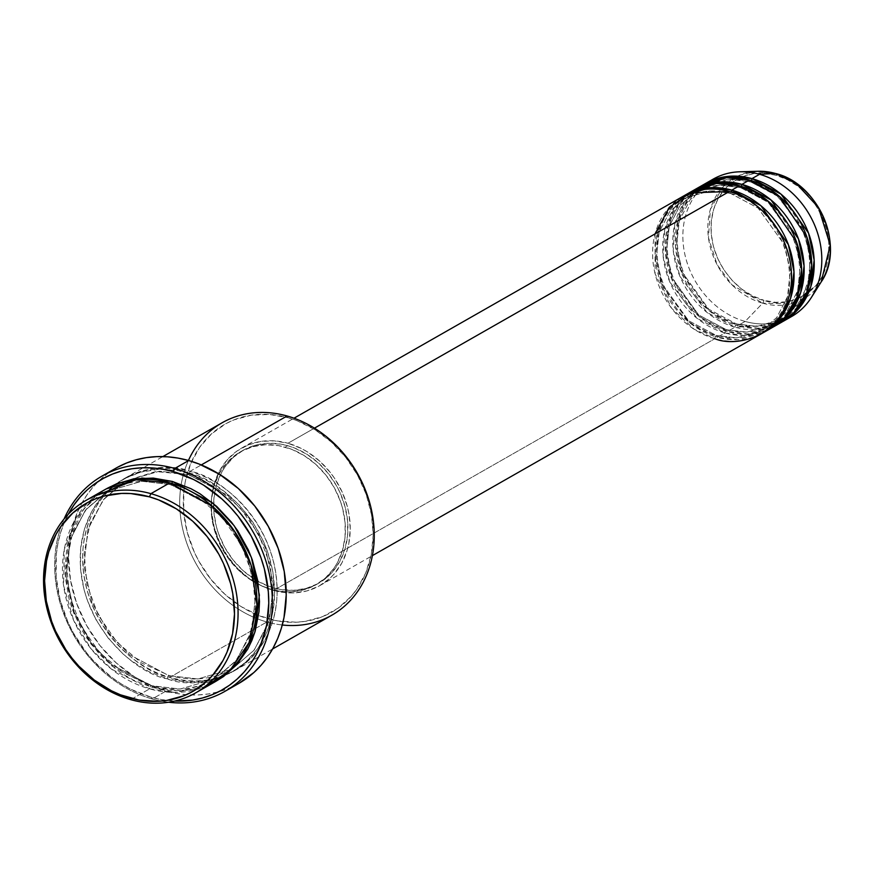 <?xml version="1.0" encoding="UTF-8"?>
<svg xmlns="http://www.w3.org/2000/svg" width="874" height="874" viewBox="0 0 874 874"><rect width="100%" height="100%" fill="white"/><g stroke="black" fill="none" stroke-linecap="round" stroke-linejoin="round"><path stroke-width="0.66" stroke-dasharray="4.37 3.28" d="M787.66 318.584A79.108 66.042 60.3 0 1 745.118 321.435L762.696 303.191A69.734 58.219 -119.7 0 0 821.178 281.952L790.926 303.944L762.696 303.191A2.633 1.103 105.8 0 0 763.854 300.285C780.777 307.637 823.341 300.372 828.683 254.345C832.409 207.87 793.526 177.641 776.112 175.303A2.633 1.103 105.8 0 0 775.708 173.555M730.303 193.285A2.633 1.103 -74.2 0 1 729.812 193.373A2.633 1.103 -74.2 0 1 729.287 191.548A2.633 1.103 105.8 0 0 729.812 193.373A2.633 1.103 105.8 0 0 730.303 193.285L709.754 190.925L685.445 197.983L709.754 190.925L730.303 193.285A2.633 1.103 105.8 0 0 731.232 192.138A2.633 1.103 -74.2 0 1 730.303 193.285L758.119 208.099L784.644 245.091L790.347 270.896L787.529 296.603L776.778 317.459L761.221 330.831L776.778 317.459L787.529 296.603L790.347 270.896L784.644 245.091L758.119 208.099L730.303 193.285M655.074 233.882L655.085 273.726L671.549 308.194L694.098 329.225L714.856 338.697A2.633 1.103 -74.2 0 1 716.363 335.518L688.548 320.703L662.022 283.711L656.319 257.917L659.138 232.2L669.888 211.355L685.445 197.983L669.888 211.355L659.138 232.2L656.319 257.917L662.022 283.711L688.548 320.703L716.363 335.518A2.633 1.103 -74.2 0 1 716.855 335.441A2.633 1.103 -74.2 0 1 717.379 337.255L688.898 322.156L661.531 284.563L655.358 258.223L657.794 231.73L668.413 209.957L684.156 195.71A79.108 66.042 60.3 0 0 657.434 271.563A79.108 66.042 60.3 0 0 717.379 337.255L724.95 332.939A2.633 1.103 -74.2 0 1 726.447 329.771L698.643 314.946L672.106 277.954L666.414 252.16L669.222 226.453L679.972 205.598L695.54 192.225L719.837 185.168L740.398 187.539A2.633 1.103 -74.2 0 1 739.907 187.615A2.633 1.103 -74.2 0 1 739.371 185.801A2.633 1.103 105.8 0 0 739.907 187.615A2.633 1.103 105.8 0 0 740.398 187.539L719.837 185.168L695.54 192.225L679.972 205.598L669.222 226.453L666.414 252.16L672.106 277.954L698.643 314.946L726.447 329.771A2.633 1.103 -74.2 0 1 726.939 329.684A2.633 1.103 -74.2 0 1 727.463 331.497L698.981 316.399L671.614 278.806L665.442 252.466L667.878 225.973L678.497 204.199L694.24 189.953A79.108 66.042 60.3 0 0 667.518 265.805A79.108 66.042 60.3 0 0 727.463 331.497L735.034 327.182A2.633 1.103 -74.2 0 1 736.531 324.014L708.727 309.199L682.201 272.207L676.498 246.413L679.306 220.696L690.067 199.84L705.624 186.468L729.932 179.41L750.482 181.781A2.633 1.103 -74.2 0 1 749.99 181.858A2.633 1.103 -74.2 0 1 749.455 180.044A2.633 1.103 105.8 0 0 749.99 181.858A2.633 1.103 105.8 0 0 750.482 181.781L729.932 179.41L705.624 186.468L690.067 199.84L679.306 220.696L676.498 246.413L682.201 272.207L708.727 309.199L736.531 324.014A2.633 1.103 -74.2 0 1 737.022 323.937A2.633 1.103 -74.2 0 1 737.558 325.751L709.065 310.652L681.698 273.059L675.536 246.719L677.962 220.226L688.581 198.453L704.324 184.196A79.108 66.042 60.3 0 0 677.601 260.059A79.108 66.042 60.3 0 0 737.558 325.751L745.118 321.435A79.108 66.042 -119.7 0 0 791.527 316.574M689.269 192.957L674.269 208.001L664.666 230.135L663.148 256.366L669.823 282.018L697.015 318.289L724.95 332.939A79.108 66.042 -119.7 0 0 771.349 328.089M741.316 186.381A2.633 1.103 -74.2 0 1 740.398 187.539A2.633 1.103 105.8 0 0 741.316 186.381M699.353 187.211L684.353 202.255L674.75 224.389L673.231 250.62L679.906 276.271L707.099 312.542L735.034 327.182A79.108 66.042 -119.7 0 0 781.443 322.331M751.411 180.623A2.633 1.103 -74.2 0 1 750.482 181.781A2.633 1.103 105.8 0 0 751.411 180.623M282.269 624.997A110.747 92.458 60.3 0 1 266.887 621.982L268.384 618.814A108.114 90.251 -119.7 0 0 372.685 544.895A108.114 90.251 -119.7 0 0 288.103 417.717L287.087 415.98L288.103 417.717L297.313 420.809L315.088 429.779L331.454 442.146L345.776 457.441L357.499 475.074L366.173 494.356L371.472 514.567L373.198 534.921L371.264 554.629L365.758 572.94L356.887 589.152L351.293 596.276L338.052 608.195L322.517 616.662L305.277 621.348L296.22 622.212L277.692 620.933L259.174 615.711L241.399 606.742L225.033 594.386L210.71 579.091L198.988 561.458L194.247 551.975L187.222 532.135L183.693 511.76L183.802 491.625L185.222 481.902L190.74 463.591L199.6 447.379L211.497 433.886L225.951 423.639L233.97 419.87L251.209 415.183L269.487 414.451L288.103 417.717A108.114 90.251 -119.7 0 0 184.556 485.726A108.114 90.251 -119.7 0 0 258.551 615.471A108.114 90.251 -119.7 0 0 268.384 618.814L266.887 621.982A110.747 92.458 -119.7 0 0 331.847 615.187M68.587 513.65L64.064 523.078L60.481 533.107L57.881 543.628L56.286 554.542L56.165 577.124L60.12 599.99L67.997 622.244L73.318 632.885L86.471 652.67L94.184 661.618L111.479 677.208L120.907 683.697L130.729 689.236L151.18 697.234L161.624 699.615L174.756 701.046A121.3 101.264 60.3 0 1 151.18 697.234L152.207 698.971A123.933 103.46 -119.7 0 0 168.562 702.237A123.933 103.46 60.3 0 1 152.207 698.971L166.071 691.05A123.933 103.46 -119.7 0 0 238.777 683.446M170.845 484.6A2.633 1.103 -74.2 0 1 170.354 484.677A2.633 1.103 -74.2 0 1 169.818 482.863A2.633 1.103 105.8 0 0 170.354 484.677A2.633 1.103 105.8 0 0 170.845 484.6L141.785 481.257L107.415 491.232L141.785 481.257L170.845 484.6A2.633 1.103 105.8 0 0 171.774 483.442A2.633 1.103 -74.2 0 1 170.845 484.6L210.153 505.543L230.845 527.372L247.659 557.852L255.721 594.32L251.745 630.667L236.548 660.154L214.545 679.054L236.548 660.154L251.745 630.667L255.721 594.32L247.659 557.852L230.845 527.372L210.153 505.543L170.845 484.6M95.779 495.722L76.071 518.009L64.272 549.44L63.594 585.646L73.678 620.398L91.049 648.814L111.413 669.069L149.618 688.865A2.633 1.103 -74.2 0 1 151.126 685.686L111.806 664.743L91.115 642.925L74.301 612.445L66.238 575.977L70.215 539.619L85.423 510.143L107.415 491.232L85.423 510.143L70.215 539.619L66.238 575.977L74.301 612.445L91.115 642.925L111.806 664.743L151.126 685.686A2.633 1.103 -74.2 0 1 151.617 685.609A2.633 1.103 -74.2 0 1 152.142 687.423L112.145 666.196L91.06 644.138L73.809 613.297L65.277 576.283L68.871 539.149L83.937 508.744L106.125 488.959L93.868 497.994L81.686 511.803L76.726 519.801L69.33 537.565L66.959 547.179L64.982 567.368L65.386 577.758L69.002 598.635L72.16 608.916L81.053 628.679L86.701 637.965L100.095 654.91L115.892 669.145L124.501 675.067L133.46 680.125L152.142 687.423A2.633 1.103 105.8 0 0 151.617 685.609A2.633 1.103 105.8 0 0 151.126 685.686L180.175 689.04L214.545 679.054L180.175 689.04L151.126 685.686A2.633 1.103 105.8 0 0 149.618 688.865A110.747 92.458 -119.7 0 0 214.589 682.07M189.997 471.359A2.633 1.103 -74.2 0 1 188.489 474.527L159.439 471.184L125.069 481.17L103.077 500.07L87.87 529.546L83.893 565.904L91.956 602.372L108.769 632.852L129.461 654.67L168.78 675.624A2.633 1.103 -74.2 0 1 169.272 675.536A2.633 1.103 -74.2 0 1 169.796 677.35C141.096 673.515 76.999 623.675 83.15 547.069C91.945 471.206 162.105 459.243 189.997 471.359A110.747 92.458 60.3 0 1 274.196 564.495A110.747 92.458 60.3 0 1 234.767 670.555A110.747 92.458 60.3 0 1 169.796 677.35L266.887 621.982L169.796 677.35A110.747 92.458 60.3 0 1 85.597 584.225A110.747 92.458 60.3 0 1 125.026 478.154A110.747 92.458 60.3 0 1 189.997 471.359L201.293 464.913L189.997 471.359C218.697 475.205 282.794 525.034 276.632 601.64C267.837 677.503 197.688 689.477 169.796 677.35A2.633 1.103 105.8 0 0 169.272 675.536A2.633 1.103 105.8 0 0 168.78 675.624L129.461 654.67L108.769 632.852L91.956 602.372L83.893 565.904L87.87 529.546L103.077 500.07L125.069 481.17L159.439 471.184L188.489 474.527A2.633 1.103 -74.2 0 1 187.997 474.615A2.633 1.103 -74.2 0 1 187.473 472.801C159.581 460.674 89.432 472.648 80.637 548.511C74.476 625.118 138.573 674.947 167.273 678.792A2.633 1.103 -74.2 0 1 168.78 675.624A2.633 1.103 105.8 0 0 167.273 678.792L186.337 682.135L195.787 682.277L214.075 679.491L230.944 672.729L245.747 662.23L257.928 648.41L267.018 631.804L272.655 613.045L274.644 592.856L272.885 572.011L267.455 551.308L263.424 541.257L252.925 522.259L239.52 505.314L223.722 491.079L206.155 480.099L196.901 475.969L177.946 470.616L158.959 469.316L140.681 472.102L123.813 478.865L116.111 483.672L102.542 495.886L91.857 511.17L84.461 528.945L80.637 548.511L80.517 569.127L84.133 590.005L87.291 600.285L96.184 620.048L108.19 638.107L122.863 653.774L131.024 660.515L148.591 671.494L167.273 678.792C195.164 690.919 265.325 678.945 274.119 603.082C280.27 526.476 216.173 476.636 187.473 472.801A2.633 1.103 105.8 0 0 187.997 474.615A2.633 1.103 105.8 0 0 188.489 474.527L227.808 495.482L248.5 517.299L265.314 547.779L273.376 584.247L269.4 620.606L254.192 650.081L232.2 668.992L197.83 678.967L168.78 675.624L197.83 678.967L232.2 668.992L254.192 650.081L269.4 620.606L273.376 584.247L265.314 547.779L248.5 517.299L227.808 495.482L188.489 474.527A2.633 1.103 105.8 0 0 189.997 471.359M692.973 190.652A79.108 66.042 -119.7 0 0 664.808 266.417A79.108 66.042 -119.7 0 0 724.95 332.939L717.379 337.255L738.049 339.735L762.521 333.103A79.108 66.042 60.3 0 1 717.379 337.255A2.633 1.103 105.8 0 0 716.855 335.441A2.633 1.103 105.8 0 0 716.363 335.518L736.913 337.888L761.221 330.831L736.913 337.888L716.363 335.518A2.633 1.103 105.8 0 0 714.856 338.697A79.108 66.042 -119.7 0 0 761.265 333.835M273.551 590.398L714.856 338.697L273.551 590.398L280.357 591.949L293.926 592.889L306.982 590.9L319.032 586.061L329.607 578.566L334.218 573.901L341.843 562.987L347.131 550.292L348.824 543.431L350.245 529.01L348.988 514.12L347.371 506.68L342.226 492.16L334.731 478.581L330.175 472.321L319.698 461.133L307.724 452.077L301.322 448.471L287.983 443.26A79.108 66.042 60.3 0 1 348.125 509.782A79.108 66.042 60.3 0 1 319.96 585.536A79.108 66.042 60.3 0 1 273.551 590.398A79.108 66.042 60.3 0 1 213.409 523.876A79.108 66.042 60.3 0 1 241.574 448.111A79.108 66.042 60.3 0 1 287.983 443.26L274.36 440.867L260.987 441.403L248.369 444.822L237.007 451.028L227.316 459.746L219.68 470.66L214.403 483.355L211.661 497.339L211.584 512.066L214.163 526.967L219.298 541.498L226.803 555.066L236.373 567.171L247.659 577.332L260.212 585.176L273.551 590.398M314.443 428.162L287.983 443.26L314.443 428.162M271.268 589.382L273.791 587.94A76.464 63.835 -119.7 0 0 318.649 583.253A76.464 63.835 -119.7 0 0 345.875 510.012A76.464 63.835 -119.7 0 0 287.743 445.707L285.219 447.149A76.464 63.835 60.3 0 1 343.351 511.454A76.464 63.835 60.3 0 1 316.126 584.684A76.464 63.835 60.3 0 1 271.268 589.382L277.856 590.89L290.966 591.785L303.584 589.863L315.23 585.187L325.456 577.943L333.868 568.406L337.288 562.889L342.4 550.62L345.044 537.106L345.121 522.87L342.63 508.45L340.445 501.359L334.305 487.714L326.013 475.238L315.885 464.422L304.305 455.682L291.73 449.334L278.631 445.642L265.521 444.735L252.903 446.658L241.257 451.334L235.936 454.655L226.574 463.089L219.199 473.642L214.086 485.911L211.442 499.425L211.366 513.661L212.295 520.882L216.042 535.172L222.182 548.817L230.474 561.283L240.601 572.099L252.182 580.849L264.756 587.197L271.268 589.382A76.464 63.835 60.3 0 1 258.333 584.313A76.464 63.835 60.3 0 1 211.257 501.774A76.464 63.835 60.3 0 1 240.361 451.836A76.464 63.835 60.3 0 1 285.219 447.149L287.743 445.707A76.464 63.835 -119.7 0 0 242.885 450.405A76.464 63.835 -119.7 0 0 213.627 503.73A76.464 63.835 -119.7 0 0 273.791 587.94L271.268 589.382M130.707 699.648L149.618 688.865L130.707 699.648M713.14 179.148A79.108 66.042 -119.7 0 0 684.976 254.913A79.108 66.042 -119.7 0 0 745.118 321.435L737.558 325.751L758.228 328.22L782.689 321.599A79.108 66.042 60.3 0 1 737.558 325.751A2.633 1.103 105.8 0 0 737.022 323.937A2.633 1.103 105.8 0 0 736.531 324.014L757.092 326.384L781.389 319.327L785.136 316.978M703.057 184.906A79.108 66.042 -119.7 0 0 674.892 260.66A79.108 66.042 -119.7 0 0 735.034 327.182L727.463 331.497L748.133 333.977L772.605 327.346A79.108 66.042 60.3 0 1 727.463 331.497A2.633 1.103 105.8 0 0 726.939 329.684A2.633 1.103 105.8 0 0 726.447 329.771L746.997 332.131L771.305 325.073L786.862 311.701L797.623 290.856L800.431 265.139L794.728 239.345L768.202 202.353L740.398 187.539L768.202 202.353L794.728 239.345L800.431 265.139L797.623 290.856L786.862 311.701L771.305 325.073L746.997 332.131L726.447 329.771A2.633 1.103 105.8 0 0 724.95 332.939L744.419 335.463L767.481 330.088M775.577 173.489A2.633 1.103 -74.2 0 1 776.112 175.303C759.189 167.95 716.625 175.215 711.294 221.242C707.558 267.717 746.44 297.958 763.854 300.285L775.424 302.317L786.786 301.858L797.503 298.952L807.161 293.686L815.387 286.279L821.866 277.003L826.356 266.22L828.683 254.345L828.749 241.836L826.553 229.174L822.194 216.839L815.824 205.314L807.685 195.033L798.104 186.402L787.441 179.738L776.112 175.303L764.542 173.281L753.191 173.729L742.474 176.635L732.816 181.901L724.59 189.308L718.111 198.584L713.621 209.367L711.294 221.242L711.228 233.751L713.413 246.413L717.783 258.748L724.153 270.274L732.281 280.554L741.862 289.196L752.525 295.849L763.854 300.285A2.633 1.103 -74.2 0 1 762.696 303.191L731.997 284.848L717.117 264.691L708.453 237.695L710.354 209.454L722.547 187.32L740.158 174.997L758.031 171.26A69.734 58.219 -119.7 0 0 707.853 230.528A69.734 58.219 -119.7 0 0 762.696 303.191L745.118 321.435A79.108 66.042 60.3 0 1 685.577 257.404A79.108 66.042 60.3 0 1 709.448 181.453M104.847 489.659A110.747 92.458 -119.7 0 0 65.419 595.729A110.747 92.458 -119.7 0 0 149.618 688.865L174.866 692.416L204.756 686.789M215.845 681.338L207.597 685.227L189.931 690.023L171.217 690.766L152.142 687.423L181.311 690.875L215.845 681.338M115.969 468.147A123.933 103.46 -119.7 0 0 71.854 586.836A123.933 103.46 -119.7 0 0 166.071 691.05L152.207 698.971A123.933 103.46 60.3 0 1 64.053 519.014A123.933 103.46 -119.7 0 0 152.207 698.971L151.18 697.234A121.3 101.264 60.3 0 1 68.238 514.283M238.722 683.479L228.125 688.592L218.434 691.837L208.362 693.967L197.983 694.95L187.407 694.797L176.734 693.497L155.517 687.51L135.131 677.23L116.373 663.049L99.964 645.525L86.515 625.314L76.573 603.202L70.499 580.03L68.533 556.705L70.739 534.112L77.054 513.114L81.686 503.479L87.225 494.531L93.638 486.37L100.86 479.072L108.813 472.703L117.433 467.328M222.116 422.787A110.747 92.458 -119.7 0 0 181.683 523.941A110.747 92.458 -119.7 0 0 258.016 619.032A110.747 92.458 -119.7 0 0 266.887 621.982A110.747 92.458 60.3 0 1 258.016 619.032A110.747 92.458 60.3 0 1 188.423 460.467M287.743 445.707L294.254 447.892L306.829 454.24L318.398 462.991L328.537 473.806L336.829 486.272L340.183 492.98L345.143 507.018L347.644 521.428L347.568 535.664L344.924 549.178L339.811 561.447L332.437 572L327.979 576.501L317.754 583.756L306.108 588.431L293.478 590.354L280.368 589.447L267.28 585.755L254.705 579.407L243.125 570.667L232.997 559.852L224.705 547.375L218.566 533.73L216.381 526.64L213.89 512.219L213.966 497.983L216.61 484.469L221.723 472.2L225.142 466.683L233.555 457.146L243.78 449.902L255.427 445.227L268.045 443.304L281.155 444.2L287.743 445.707M682.878 196.41A79.108 66.042 -119.7 0 0 654.713 272.164A79.108 66.042 -119.7 0 0 714.856 338.697M788.829 314.203L802.015 298.471L809.652 276.654L809.706 251.832L802.529 228.201L776.593 195.23L750.482 181.781L778.286 196.595L804.823 233.587L810.515 259.381L807.707 285.099L796.957 305.955L781.389 319.327L757.092 326.384L736.531 324.014A2.633 1.103 105.8 0 0 735.034 327.182L776.243 324.942M729.834 193.373C713.643 189.002 698.85 190.543 685.445 197.983C634.338 222.422 656.658 322.2 716.833 335.43C733.024 339.8 747.816 338.26 761.221 330.831C812.328 306.392 790.02 206.614 729.834 193.373M739.917 187.615C723.727 183.256 708.934 184.785 695.54 192.225C644.422 216.665 666.742 316.443 726.928 329.684C743.108 334.043 757.9 332.513 771.305 325.073C822.412 300.634 800.103 200.856 739.917 187.615M750.001 181.868C733.821 177.498 719.018 179.039 705.624 186.468C654.517 210.918 676.826 310.696 737.011 323.926C753.202 328.296 767.995 326.756 781.389 319.327C832.507 294.877 810.187 195.099 750.001 181.868M170.364 484.688C147.433 478.493 126.457 480.678 107.415 491.232L86.537 508.854L72.455 533.511L66.5 562.987L69.275 594.539L80.561 625.238L99.297 652.222L123.737 672.991L151.595 685.609C174.527 691.793 195.514 689.608 214.545 679.054L235.434 661.432L249.516 636.775L255.459 607.31L252.684 575.748L241.41 545.048L222.673 518.063L198.223 497.306L170.364 484.688M125.069 481.17L104.181 498.781L90.098 523.45L84.155 552.914L86.93 584.477L98.216 615.176L116.952 642.161L141.391 662.918L169.25 675.536C192.182 681.72 213.169 679.546 232.2 668.992L253.777 650.518L267.51 625.784L273.158 596.363L270.175 564.975L258.802 534.484L240.077 507.718L215.725 487.135L188.019 474.615L155.703 471.545L125.069 481.17M319.96 585.536L372.379 555.635M316.126 584.684L318.649 583.253M234.767 670.555L272.579 648.989M125.026 478.154L162.848 456.589M240.361 451.836L242.885 450.405M241.574 448.111L294.003 418.209"/><path stroke-width="1.31" d="M775.708 173.555A2.633 1.103 105.8 0 0 775.577 173.489A2.633 1.103 105.8 0 0 775.413 173.467L796.4 183.638L818.457 207.499L830.213 245.146L821.178 281.952A69.734 58.219 -119.7 0 0 775.413 173.467L759.55 174.297A79.108 66.042 60.3 0 1 811.454 297.357A79.108 66.042 60.3 0 1 787.66 318.584M372.379 555.635L761.265 333.835A79.108 66.042 -119.7 0 0 789.43 258.081A79.108 66.042 -119.7 0 0 729.287 191.548L690.307 192.87L669.309 207.291L655.074 233.882M763.789 332.404L771.349 328.089A79.108 66.042 -119.7 0 0 799.513 252.324A79.108 66.042 -119.7 0 0 739.371 185.801L731.811 190.117A79.108 66.042 60.3 0 0 685.402 194.968A79.108 66.042 60.3 0 0 684.156 195.71L709.961 187.702L731.811 190.117A2.633 1.103 -74.2 0 1 731.232 192.138A2.633 1.103 105.8 0 0 731.811 190.117A79.108 66.042 60.3 0 1 791.953 256.639A79.108 66.042 60.3 0 1 763.789 332.404A79.108 66.042 60.3 0 1 762.521 333.103L778.952 319.698L790.588 298.351L793.985 271.661L788.37 244.633L760.861 205.674L731.811 190.117L739.371 185.801L716.352 183.474L689.269 192.957M773.872 326.647L781.443 322.331A79.108 66.042 -119.7 0 0 809.608 246.566A79.108 66.042 -119.7 0 0 749.455 180.044L741.895 184.359A79.108 66.042 60.3 0 0 695.486 189.221A79.108 66.042 60.3 0 0 694.24 189.953L720.045 181.945L741.895 184.359A2.633 1.103 -74.2 0 1 741.316 186.381A2.633 1.103 105.8 0 0 741.895 184.359A79.108 66.042 60.3 0 1 802.037 250.882A79.108 66.042 60.3 0 1 773.872 326.647A79.108 66.042 60.3 0 1 772.605 327.346L789.047 313.941L800.671 292.604L804.069 265.904L798.454 238.886L770.944 199.928L741.895 184.359L749.455 180.044L726.436 177.717L699.353 187.211M705.58 183.464A79.108 66.042 60.3 0 0 704.324 184.196L730.129 176.198L751.979 178.613A2.633 1.103 -74.2 0 1 751.411 180.623A2.633 1.103 105.8 0 0 751.979 178.613A79.108 66.042 60.3 0 1 812.121 245.135A79.108 66.042 60.3 0 1 783.956 320.889A79.108 66.042 60.3 0 1 782.689 321.599L799.131 308.194L810.766 286.847L814.153 260.146L808.548 233.129L781.039 194.17L751.979 178.613L759.55 174.297L751.979 178.613A79.108 66.042 60.3 0 0 705.58 183.464L713.14 179.148A79.108 66.042 -119.7 0 1 759.55 174.297L775.413 173.467A69.734 58.219 -119.7 0 0 758.031 171.26L775.413 173.467A2.633 1.103 -74.2 0 1 775.577 173.489C818.96 183.748 845.639 246.872 821.178 281.952L811.454 297.357M195.678 692.853L214.589 682.07A110.747 92.458 -119.7 0 0 254.017 575.999A110.747 92.458 -119.7 0 0 169.818 482.863L150.907 493.657L149.41 496.825A108.114 90.251 60.3 0 1 233.981 624.003A108.114 90.251 60.3 0 1 129.691 697.911L130.707 699.648A110.747 92.458 -119.7 0 0 237.553 623.938A110.747 92.458 -119.7 0 0 150.907 493.657A110.747 92.458 60.3 0 1 235.106 586.782A110.747 92.458 60.3 0 1 195.678 692.853A110.747 92.458 60.3 0 1 130.707 699.648A110.747 92.458 60.3 0 1 46.508 606.512A110.747 92.458 60.3 0 1 85.936 500.452A110.747 92.458 60.3 0 1 150.907 493.657L169.818 482.863L135.667 479.793L95.779 495.722M272.579 648.989L331.847 615.187A110.747 92.458 -119.7 0 0 371.286 509.116A110.747 92.458 -119.7 0 0 287.087 415.98A110.747 92.458 60.3 0 1 374.225 538.034A110.747 92.458 60.3 0 1 282.269 624.997M174.8 468.453L173.303 471.621A121.3 101.264 60.3 0 1 268.766 601.64A121.3 101.264 60.3 0 1 174.767 701.046L192.575 700.085L202.44 697.998L211.912 694.819L220.914 690.58L229.349 685.325L237.127 679.087L244.196 671.942L250.477 663.956L255.896 655.205L260.419 645.766L266.603 625.227L268.777 603.115L268.318 591.731L264.363 568.865L260.9 557.601L251.166 535.959L238.012 516.184L230.31 507.237L221.941 499.032L203.587 485.146L193.766 479.618L173.303 471.621L162.87 469.229L152.426 467.961L142.069 467.798L131.919 468.77L122.054 470.857L112.571 474.025L103.58 478.264L95.146 483.53L87.356 489.757L80.288 496.902L74.017 504.888L68.238 514.283A121.3 101.264 60.3 0 1 173.303 471.621L174.8 468.453A123.933 103.46 60.3 0 1 269.028 572.667A123.933 103.46 60.3 0 1 224.902 691.356A123.933 103.46 60.3 0 1 168.562 702.237A123.933 103.46 -119.7 0 0 272.306 605.485A123.933 103.46 -119.7 0 0 174.8 468.453L188.675 460.532L174.8 468.453A123.933 103.46 -119.7 0 0 64.053 519.014A123.933 103.46 60.3 0 1 102.105 476.057A123.933 103.46 60.3 0 1 174.8 468.453M106.125 488.959L141.992 478.034L172.342 481.432A2.633 1.103 -74.2 0 1 171.774 483.442A2.633 1.103 105.8 0 0 172.342 481.432L191.024 488.73L199.993 493.788L216.752 506.45L231.424 522.117L237.794 530.889L248.292 549.888L252.324 559.939L257.754 580.642L259.512 601.487L258.988 611.713L255.153 631.279L251.887 640.434L247.757 649.054L237.073 664.338L223.504 676.552L215.812 681.349L238.722 662.394L254.804 632.415L259.36 595.085L251.384 557.383L234.21 525.766L212.906 503.118L172.342 481.432L153.278 478.089L134.552 478.832L116.898 483.628L106.115 488.959M714.856 338.697C734.783 347.349 784.896 338.795 791.178 284.618C795.569 229.895 749.794 194.301 729.287 191.548L314.443 428.162L729.287 191.548A79.108 66.042 -119.7 0 0 682.878 196.41L294.003 418.209M188.423 460.467A110.747 92.458 60.3 0 1 287.087 415.98L201.293 464.913L287.087 415.98A110.747 92.458 -119.7 0 0 222.116 422.787L162.848 456.589M224.902 691.356L238.777 683.446A123.933 103.46 -119.7 0 0 282.903 564.757A123.933 103.46 -119.7 0 0 188.675 460.532A123.933 103.46 -119.7 0 0 115.969 468.147L102.105 476.057M783.956 320.889L791.527 316.574A79.108 66.042 -119.7 0 0 819.692 240.82A79.108 66.042 -119.7 0 0 759.55 174.297A79.108 66.042 60.3 0 0 739.83 171.785L758.031 171.26L775.566 173.489M776.243 324.942L793.647 312.892L806.8 292.342L811.727 265.456L807.041 237.433L779.389 196.344L749.455 180.044A79.108 66.042 -119.7 0 0 703.057 184.906L695.486 189.221M709.448 181.453A79.108 66.042 60.3 0 1 739.83 171.785M149.41 496.825L130.794 493.559L121.562 493.428L103.722 496.137L95.277 498.967L87.258 502.747L72.804 512.994L60.907 526.487L56.067 534.287L48.846 551.625L46.53 561.01L44.596 580.718L46.311 601.072L51.61 621.272L55.543 631.083L65.801 649.633L72.018 658.198L78.879 666.174L94.305 680.07L111.457 690.788L120.481 694.819L138.988 700.041L157.528 701.319L166.584 700.456L183.813 695.77L191.832 691.99L206.297 681.742L212.59 675.373L223.023 660.46L227.054 652.048L232.56 633.737L234.494 614.029L232.779 593.675L230.572 583.504L223.547 563.654L218.806 554.171L207.083 536.549L192.761 521.254L176.395 508.887L158.62 499.917L149.41 496.825L150.907 493.657A110.747 92.458 -119.7 0 0 44.071 569.367A110.747 92.458 -119.7 0 0 130.707 699.648L129.691 697.911A108.114 90.251 60.3 0 1 45.109 570.733A108.114 90.251 60.3 0 1 149.41 496.825M204.756 686.789L229.687 670.828L249.046 642.641L256.956 604.95L251.057 565.107L234.276 530.857L212.284 506.177L169.818 482.863A110.747 92.458 -119.7 0 0 104.847 489.659L85.936 500.452M117.433 467.328L126.621 463.002L136.311 459.757L146.384 457.626L156.763 456.632L167.338 456.796L178.012 458.096L188.675 460.532L199.228 464.083L219.614 474.363L238.373 488.544L254.793 506.068L268.231 526.279L278.172 548.391L284.247 571.552L286.213 594.888L284.006 617.481L281.352 628.231L277.692 638.468L273.07 648.115L267.52 657.062L261.108 665.223L253.886 672.521L238.722 683.479M767.481 330.088L784.579 317.579L797.219 296.745L801.622 269.902L796.618 242.218L769 201.85L739.371 185.801A79.108 66.042 -119.7 0 0 692.973 190.652L685.402 194.968M785.136 316.978L788.829 314.203"/></g></svg>
